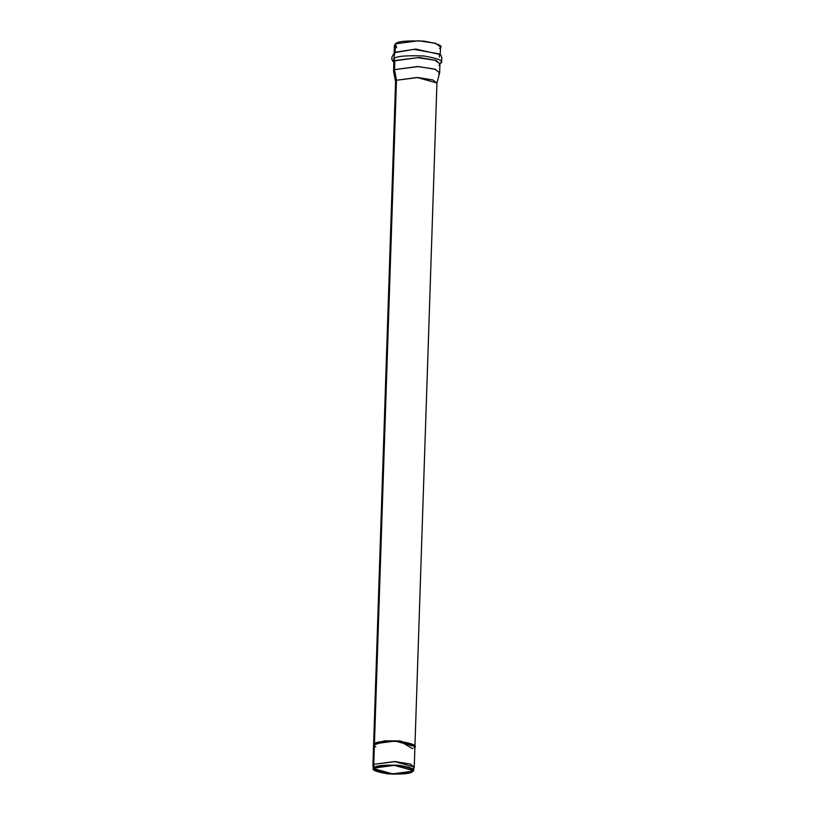 <?xml version="1.0" encoding="UTF-8"?>
<svg xmlns="http://www.w3.org/2000/svg" width="815" height="815" viewBox="0 0 815 815"><rect width="100%" height="100%" fill="white"/><g stroke="black" fill="none" stroke-linecap="round" stroke-linejoin="round"><path stroke-width="1.22" d="M412.614 748.628L400.196 741.395L414.947 746.509L395.132 741.039L374.452 743.82L373.769 764.338L374.452 743.82L373.576 745.134L372.903 765.662L373.769 764.338L394.46 761.556L414.244 767.027L413.378 768.351M414.937 746.041L436.942 82.957L417.148 77.486L396.467 80.257L374.462 743.351L396.467 80.257L395.591 81.582L373.596 744.676L384.904 740.764L400.196 741.395L384.517 741.263L373.555 745.134L384.884 741.232L400.216 740.927L414.967 746.041L414.916 746.734M396.589 47.698L395.387 43.847C397.272 41.392 406.838 40.485 424.085 41.147C438.776 43.725 443.93 46.119 439.54 48.319M375.807 767.822L375.032 768.993L392.677 773.873L411.117 771.398L411.891 770.216L394.256 765.346L375.807 767.822C377.314 765.856 384.965 765.132 398.759 765.662C410.505 767.72 414.621 769.635 411.117 771.398C409.619 773.364 401.968 774.087 388.164 773.557C376.418 771.499 372.302 769.584 375.807 767.822M413.358 770.511L414.203 767.282L410.444 764.093L395.316 761.597L373.769 764.338L374.37 767.679C370.581 769.584 375.032 771.652 387.736 773.873C402.661 774.444 410.933 773.669 412.553 771.54C416.343 769.635 411.891 767.567 399.187 765.336C384.272 764.765 376 765.55 374.37 767.679L395.143 765.03L409.731 767.435L413.358 770.511L412.553 771.54L393.411 774.25L373.555 769.197L374.37 767.679L373.769 764.338L372.924 765.917L373.555 769.197M396.467 80.257L418.014 77.527L433.132 80.013L436.901 83.212L439.611 72.902L435.424 69.346L418.553 66.565L394.531 69.621L393.584 71.374L395.611 81.836L396.467 80.257L394.531 69.621L396.467 80.257M393.859 62.266L394.766 60.554L419.338 57.519L436.147 60.412L439.947 63.988L436.147 60.412L419.338 57.519L394.766 60.554L417.891 57.692L434.915 60.239L439.947 63.794L434.915 60.239L417.891 57.692L394.827 60.789L394.531 69.621L394.827 60.789L393.859 62.266L393.564 71.088L394.531 69.621L417.596 66.524L434.629 69.071L439.662 72.617L438.684 74.094M394.766 60.554L393.849 62.46L394.766 60.554L393.757 58.823L393.013 61.278L393.757 58.823L394.766 60.554M439.662 72.617L439.947 63.794L438.979 65.261M440.171 63.529C444.776 61.206 439.366 58.69 423.922 55.991C405.788 55.288 395.733 56.235 393.757 58.823C395.733 56.235 405.788 55.288 423.922 55.991C439.366 58.69 444.776 61.206 440.171 63.529L440.854 62.867C442.504 58.772 442.015 55.797 439.377 53.922L413.796 49.348L394.827 52.639L413.796 49.348L439.377 53.922L439.407 57.05M393.757 58.823L394.827 52.639L393.757 58.823M439.377 53.922L440.232 55.247L440.507 46.852L435.485 43.297L418.452 40.75L395.387 43.847L395.112 52.242L394.368 53.006L395.112 52.242L415.915 49.073L440.049 54.513L415.915 49.073L395.112 52.242L395.387 43.847L394.419 45.324L394.144 53.719M374.452 743.82C376.133 741.609 384.711 740.804 400.196 741.395C413.368 743.708 417.993 745.847 414.051 747.834M375.766 746.937L373.596 744.961M373.586 744.91L384.517 740.794L400.216 740.927M373.606 744.849L374.38 746.051M414.244 767.027L414.927 746.509M439.703 64.405L440.854 62.867M394.063 62.898L393.013 61.278C390.935 59.138 391.536 56.266 394.827 52.639L394.959 52.547"/></g></svg>
